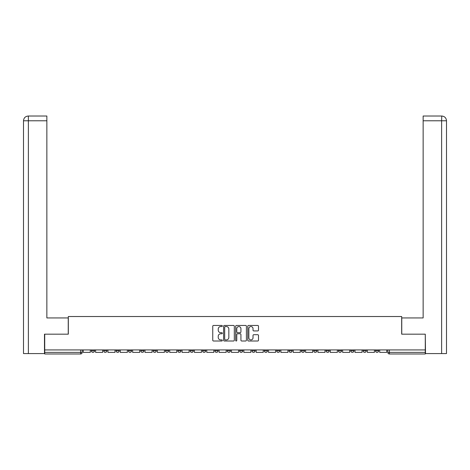 <?xml version="1.0" encoding="UTF-8"?>
<svg xmlns="http://www.w3.org/2000/svg" width="470" height="470" viewBox="0 0 470 470"><rect width="100%" height="100%" fill="white"/><g stroke="black" fill="none" stroke-linecap="round" stroke-linejoin="round"><path stroke-width="0.7" d="M222.334 325.998A0.546 0.546 0 0 0 221.787 325.457L213.527 325.457A0.776 0.776 0 0 0 212.751 326.233L212.751 340.221A0.776 0.776 0 0 0 213.527 341.003L221.787 341.003A0.546 0.546 0 0 0 222.334 340.456A0.546 0.546 0 0 0 221.787 339.91L220.718 339.91A2.485 2.485 0 0 1 218.233 337.425L218.233 336.262A2.485 2.485 0 0 1 220.718 333.771L221.787 333.771A0.546 0.546 0 0 0 222.334 333.23A0.546 0.546 0 0 0 221.787 332.684L220.718 332.684A2.485 2.485 0 0 1 218.233 330.198L218.233 329.029A2.485 2.485 0 0 1 220.718 326.544L221.787 326.544A0.546 0.546 0 0 0 222.334 325.998M338.412 350.808L338.412 349.933L338.412 350.808A1.586 1.586 0 0 0 339.998 352.388A1.586 1.586 0 0 1 338.412 350.808L341.584 350.808A1.586 1.586 0 0 1 339.998 352.388A1.586 1.586 0 0 0 341.584 350.808L341.584 349.933L341.584 350.808M227.239 349.933L227.239 350.808L230.406 350.808A1.586 1.586 0 0 1 228.825 352.388A1.586 1.586 0 0 1 227.239 350.808L227.239 349.933M190.18 349.933L190.18 350.808L193.352 350.808A1.586 1.586 0 0 1 191.766 352.388A1.586 1.586 0 0 1 190.18 350.808L190.18 349.933M165.475 349.933L165.475 350.808L168.642 350.808A1.586 1.586 0 0 1 167.062 352.388A1.586 1.586 0 0 1 165.475 350.808L165.475 349.933M153.126 349.933L153.126 350.808L156.293 350.808A1.586 1.586 0 0 1 154.706 352.388A1.586 1.586 0 0 1 153.126 350.808L153.126 349.933M128.416 349.933L128.416 350.808L131.588 350.808A1.586 1.586 0 0 1 130.002 352.388A1.586 1.586 0 0 1 128.416 350.808L128.416 349.933M257.713 330.933A0.776 0.776 0 0 0 258.494 330.157L258.494 326.233A0.776 0.776 0 0 0 257.713 325.457L248.542 325.457A0.776 0.776 0 0 0 247.766 326.233L247.766 340.221A0.776 0.776 0 0 0 248.542 341.003L257.713 341.003A0.776 0.776 0 0 0 258.494 340.221L258.494 335.48A0.776 0.776 0 0 0 257.713 334.705L253.788 334.705A0.776 0.776 0 0 0 253.013 335.48L253.013 337.83A2.08 2.08 0 0 1 250.933 339.91A2.08 2.08 0 0 1 248.853 337.83L248.853 328.624A2.08 2.08 0 0 1 250.933 326.544A2.08 2.08 0 0 1 253.013 328.624L253.013 330.157A0.776 0.776 0 0 0 253.788 330.933L257.713 330.933M28.37 353.575L23.5 353.575L23.5 120.778C23.782 117.894 25.368 116.307 28.247 116.025L46.859 116.025L46.859 120.778L28.37 120.778L28.37 353.575L44.486 353.575L44.486 334.176L68.32 334.176L68.32 316.522L401.68 316.522L401.68 334.176L425.28 334.176L425.28 349.933L44.721 349.933L44.721 352.388L82.174 352.388L82.174 349.933L82.174 352.388A1.586 1.586 0 0 1 80.593 353.975L44.721 353.975L44.721 352.388M44.721 334.176L44.721 349.933M234.319 326.233A0.776 0.776 0 0 0 233.543 325.457L224.372 325.457A0.776 0.776 0 0 0 223.597 326.233L223.597 340.221A0.776 0.776 0 0 0 224.372 341.003L233.543 341.003A0.776 0.776 0 0 0 234.319 340.221L234.319 326.233M236.457 325.457L245.628 325.457A0.776 0.776 0 0 1 246.403 326.233L246.403 340.221A0.776 0.776 0 0 1 245.628 341.003L241.703 341.003A0.776 0.776 0 0 1 240.928 340.221L240.928 334.546A0.776 0.776 0 0 0 240.147 333.771L237.544 333.771A0.776 0.776 0 0 0 236.768 334.546L236.768 340.456A0.546 0.546 0 0 1 236.222 341.003A0.546 0.546 0 0 1 235.682 340.456L235.682 326.233A0.776 0.776 0 0 1 236.457 325.457M387.826 349.933L387.826 352.388L425.28 352.388L425.28 353.975L389.407 353.975A1.586 1.586 0 0 1 387.826 352.388M425.28 349.933L425.28 352.388M375.471 349.933L375.471 350.808L378.638 350.808L378.638 349.933L378.638 350.808A1.586 1.586 0 0 1 377.058 352.388A1.586 1.586 0 0 1 375.471 350.808A1.586 1.586 0 0 0 377.058 352.388M366.289 349.933L366.289 350.808A1.586 1.586 0 0 1 364.702 352.388A1.586 1.586 0 0 1 363.122 350.808L366.289 350.808M363.122 349.933L363.122 350.808M350.767 349.933L350.767 350.808L353.934 350.808L353.934 349.933L353.934 350.808A1.586 1.586 0 0 1 352.353 352.388A1.586 1.586 0 0 1 350.767 350.808A1.586 1.586 0 0 0 352.353 352.388M326.062 349.933L326.062 350.808L329.229 350.808L329.229 349.933L329.229 350.808A1.586 1.586 0 0 1 327.643 352.388A1.586 1.586 0 0 1 326.062 350.808A1.586 1.586 0 0 0 327.643 352.388M316.874 350.808L316.874 349.933L316.874 350.808A1.586 1.586 0 0 1 315.294 352.388A1.586 1.586 0 0 1 313.707 350.808L316.874 350.808A1.586 1.586 0 0 1 315.294 352.388M313.707 349.933L313.707 350.808M304.525 349.933L304.525 350.808A1.586 1.586 0 0 1 302.938 352.388A1.586 1.586 0 0 1 301.358 350.808L304.525 350.808A1.586 1.586 0 0 1 302.938 352.388M301.358 349.933L301.358 350.808M292.17 349.933L292.17 350.808A1.586 1.586 0 0 1 290.589 352.388A1.586 1.586 0 0 1 289.003 350.808L292.17 350.808M289.003 349.933L289.003 350.808M279.82 349.933L279.82 350.808A1.586 1.586 0 0 1 278.234 352.388A1.586 1.586 0 0 1 276.648 350.808L279.82 350.808M276.648 349.933L276.648 350.808M267.465 349.933L267.465 350.808A1.586 1.586 0 0 1 265.879 352.388A1.586 1.586 0 0 1 264.299 350.808L267.465 350.808M264.299 349.933L264.299 350.808M255.11 349.933L255.11 350.808A1.586 1.586 0 0 1 253.53 352.388A1.586 1.586 0 0 1 251.944 350.808A1.586 1.586 0 0 0 253.53 352.388M251.944 349.933L251.944 350.808L255.11 350.808M242.761 349.933L242.761 350.808A1.586 1.586 0 0 1 241.175 352.388A1.586 1.586 0 0 1 239.594 350.808A1.586 1.586 0 0 0 241.175 352.388M239.594 349.933L239.594 350.808L242.761 350.808M230.406 349.933L230.406 350.808A1.586 1.586 0 0 1 228.825 352.388M218.057 349.933L218.057 350.808A1.586 1.586 0 0 1 216.47 352.388A1.586 1.586 0 0 1 214.89 350.808L218.057 350.808M214.89 349.933L214.89 350.808M205.701 349.933L205.701 350.808A1.586 1.586 0 0 1 204.121 352.388A1.586 1.586 0 0 1 202.535 350.808L205.701 350.808L205.701 349.933M202.535 349.933L202.535 350.808M193.352 349.933L193.352 350.808M180.997 349.933L180.997 350.808A1.586 1.586 0 0 1 179.411 352.388A1.586 1.586 0 0 1 177.83 350.808L180.997 350.808L180.997 349.933M177.83 349.933L177.83 350.808M168.642 349.933L168.642 350.808L168.642 349.933M156.293 350.808L156.293 349.933L156.293 350.808A1.586 1.586 0 0 1 154.706 352.388M143.938 349.933L143.938 350.808A1.586 1.586 0 0 1 142.357 352.388A1.586 1.586 0 0 1 140.771 350.808A1.586 1.586 0 0 0 142.357 352.388A1.586 1.586 0 0 0 143.938 350.808L143.938 349.933M140.771 349.933L140.771 350.808L143.938 350.808M131.588 349.933L131.588 350.808M119.233 349.933L119.233 350.808A1.586 1.586 0 0 1 117.647 352.388A1.586 1.586 0 0 1 116.067 350.808A1.586 1.586 0 0 0 117.647 352.388A1.586 1.586 0 0 0 119.233 350.808L116.067 350.808L116.067 349.933M103.711 349.933L103.711 350.808L106.878 350.808L106.878 349.933L106.878 350.808A1.586 1.586 0 0 1 105.298 352.388A1.586 1.586 0 0 1 103.711 350.808A1.586 1.586 0 0 0 105.298 352.388M91.362 349.933L91.362 350.808L94.529 350.808L94.529 349.933L94.529 350.808A1.586 1.586 0 0 1 92.942 352.388A1.586 1.586 0 0 1 91.362 350.808A1.586 1.586 0 0 0 92.942 352.388M80.593 349.933L80.593 353.975A1.586 1.586 0 0 0 82.174 352.388M225.224 326.544A0.546 0.546 0 0 0 224.684 327.085L224.684 339.369A0.546 0.546 0 0 0 225.224 339.91L226.352 339.91A2.485 2.485 0 0 0 228.843 337.425L228.843 329.029A2.485 2.485 0 0 0 226.352 326.544L225.224 326.544M240.928 328.659A2.08 2.08 0 0 0 238.848 326.579A2.08 2.08 0 0 0 236.768 328.659L236.768 331.908A0.776 0.776 0 0 0 237.544 332.684L240.147 332.684A0.776 0.776 0 0 0 240.928 331.908L240.928 328.659M90.293 349.933L90.293 352.388L83.243 352.388L83.243 349.933M68.238 334.176L68.238 317.943L46.859 317.943L46.859 120.778M28.253 116.025C25.362 116.313 23.776 117.894 23.5 120.778L23.5 306.07L23.5 120.778L28.37 120.778L28.37 116.025L46.859 116.025M401.762 334.176L401.762 317.943L423.141 317.943L423.141 116.025L441.741 116.025L441.63 120.778L423.141 120.778M446.5 306.07L446.5 120.778L446.5 353.575L425.514 353.575L425.28 334.176M441.63 353.575L441.63 120.778L446.5 120.778C446.218 117.894 444.632 116.307 441.753 116.025M102.642 349.933L102.642 352.388L95.598 352.388L95.598 349.933M114.997 349.933L114.997 352.388L107.947 352.388L107.947 349.933M127.352 349.933L127.352 352.388L120.302 352.388L120.302 349.933M139.702 349.933L139.702 352.388L132.657 352.388L132.657 349.933M152.057 349.933L152.057 352.388L145.007 352.388L145.007 349.933M164.406 349.933L164.406 352.388L157.362 352.388L157.362 349.933M176.761 349.933L176.761 352.388L169.711 352.388L169.711 349.933M189.11 349.933L189.11 352.388L182.066 352.388L182.066 349.933M201.466 349.933L201.466 352.388L194.416 352.388L194.416 349.933M213.821 349.933L213.821 352.388L206.771 352.388L206.771 349.933M226.17 349.933L226.17 352.388L219.126 352.388L219.126 349.933M238.525 349.933L238.525 352.388L231.475 352.388L231.475 349.933M250.874 349.933L250.874 352.388L243.83 352.388L243.83 349.933M263.229 349.933L263.229 352.388L256.179 352.388L256.179 349.933M275.584 349.933L275.584 352.388L268.534 352.388L268.534 349.933M287.934 349.933L287.934 352.388L280.89 352.388L280.89 349.933M300.289 349.933L300.289 352.388L293.239 352.388L293.239 349.933M312.638 349.933L312.638 352.388L305.594 352.388L305.594 349.933M324.993 349.933L324.993 352.388L317.943 352.388L317.943 349.933M337.343 349.933L337.343 352.388L330.298 352.388L330.298 349.933M349.698 349.933L349.698 352.388L342.648 352.388L342.648 349.933M362.053 349.933L362.053 352.388L355.003 352.388L355.003 349.933M374.402 349.933L374.402 352.388L367.358 352.388L367.358 349.933M386.757 349.933L386.757 352.388L379.707 352.388L379.707 349.933M389.407 349.933L389.407 353.975M23.5 120.778L23.5 306.07"/></g></svg>

